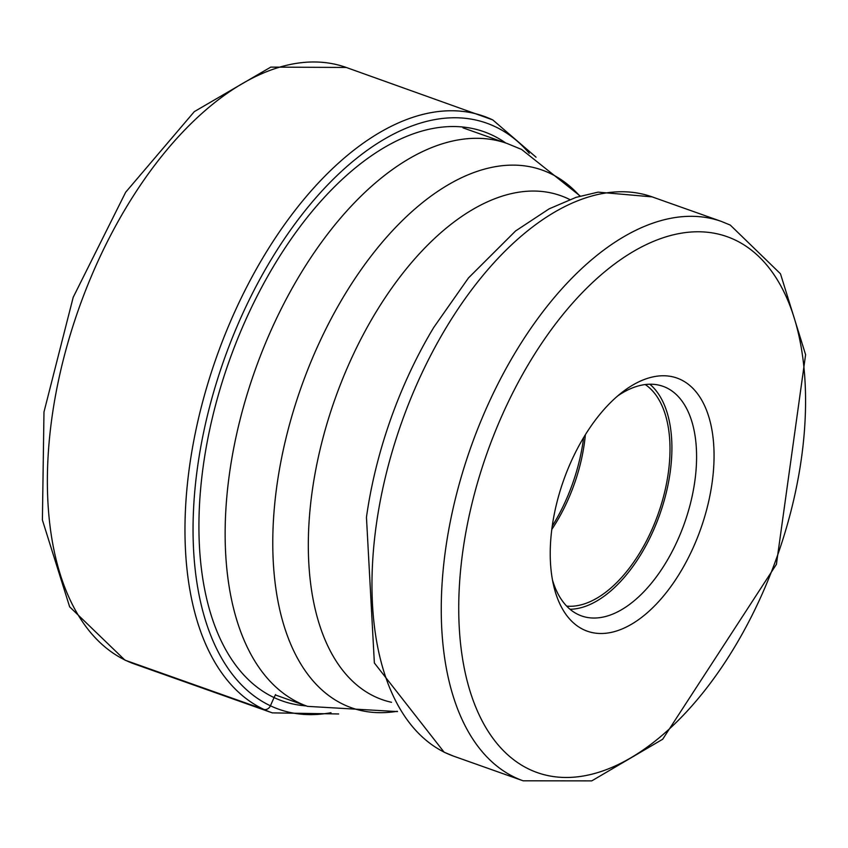 <?xml version="1.0" encoding="UTF-8"?>
<svg xmlns="http://www.w3.org/2000/svg" width="848" height="848" viewBox="0 0 848 848"><rect width="100%" height="100%" fill="white"/><g stroke="black" fill="none" stroke-linecap="round" stroke-linejoin="round"><path stroke-width="1.27" d="M505.747 142.994A301.941 163.569 109.5 0 0 492.2 135.129A301.941 163.569 109.5 0 0 234.642 346.387A301.941 163.569 109.5 0 0 274.052 697.565A301.941 163.569 109.5 0 0 306.202 705.886M583.647 629.682A134.27 72.737 -70.5 0 1 553.67 585.735A134.27 72.737 -70.5 0 1 622.273 392.2A134.27 72.737 -70.5 0 1 680.658 379.575A134.27 72.737 -70.5 0 1 698.18 535.735A134.27 72.737 -70.5 0 1 583.647 629.682M551.783 529.459A118.688 64.3 109.5 0 0 585.374 434.717M583.615 437.6A124.614 67.501 -70.5 0 1 552.239 526.12M645.254 384.547A118.688 64.3 -70.5 0 1 658.196 513.856A118.688 64.3 -70.5 0 1 566.708 606.14M570.047 609.277A121.805 65.985 109.5 0 0 659.786 514.418A121.805 65.985 109.5 0 0 649.833 384.229M617.704 395.921A121.805 65.985 -70.5 0 1 662.977 386.317A121.805 65.985 -70.5 0 1 666.284 387.674A121.805 65.985 -70.5 0 1 683.35 526.269A121.805 65.985 -70.5 0 1 581.58 615.934A121.805 65.985 -70.5 0 1 578.272 614.577A121.805 65.985 -70.5 0 1 552.461 579.958M126.119 660.56A316.516 171.455 -70.5 0 1 81.779 300.436A316.516 171.455 -70.5 0 1 346.217 67.448L270.766 67.119L194.298 111.639L125.684 192.21L73.182 297.33L43.979 412.011L42.4 520.025L69.642 606.829L124.826 660.03L134.705 664.09A316.516 171.455 -70.5 0 1 126.119 660.56L263.717 709.341A5.904 4.961 -64.8 0 0 270.417 705.79L274.052 697.565A122.621 102.926 115.2 0 1 275.558 694.565M492.402 119.759A316.516 171.455 109.5 0 0 483.816 116.229A316.516 171.455 109.5 0 0 219.378 349.217A316.516 171.455 109.5 0 0 263.717 709.341A316.516 171.455 109.5 0 0 272.303 712.871L134.705 664.09M330.996 712.702A310.93 168.434 -70.5 0 1 270.417 705.79A310.93 168.434 -70.5 0 1 229.829 344.161A310.93 168.434 -70.5 0 1 495.062 126.617A310.93 168.434 -70.5 0 1 529.29 153.318M734.845 239.867A284.271 153.997 109.5 0 0 492.359 438.755A284.271 153.997 109.5 0 0 529.459 769.38A284.271 153.997 109.5 0 0 771.945 570.492A284.271 153.997 109.5 0 0 734.845 239.867M515.086 777.489A296.736 160.738 109.5 0 0 523.131 780.807L591.756 780.881L662.691 739.233L776.418 564.323L805.6 354.697L780.467 273.766L730.287 225.091L721.425 221.445A296.736 160.738 109.5 0 0 473.513 439.868A296.736 160.738 109.5 0 0 515.086 777.489M445.804 752.929A296.736 160.738 -70.5 0 1 404.231 415.308A296.736 160.738 -70.5 0 1 652.144 196.884L598.084 192.136L575.972 197.383L549.165 208.831L515.595 230.953L468.467 277.932L433.741 327.445A285.946 154.898 -70.5 0 0 366.453 517.28L374.371 662.998L444.182 752.261L453.85 756.246A296.736 160.738 -70.5 0 1 445.804 752.929M569.771 199.545A267.321 144.807 109.5 0 0 567.969 198.665A267.321 144.807 109.5 0 0 339.942 385.702A267.321 144.807 109.5 0 0 374.827 696.611A267.321 144.807 109.5 0 0 391.553 702.303M397.288 711.281A285.257 154.527 -70.5 0 1 343.747 704.593A285.257 154.527 -70.5 0 1 306.52 372.823A285.257 154.527 -70.5 0 1 549.843 173.246A285.257 154.527 -70.5 0 1 579.894 196.174M580.255 196.079L521.658 149.471L507.083 143.471A298.613 161.756 109.5 0 0 257.601 363.273A298.613 161.756 109.5 0 0 299.429 703.024A298.613 161.756 109.5 0 0 307.527 706.363L275.356 694.957M272.303 712.871L338.659 713.963M536.042 157.177L492.783 119.918L346.217 67.448M721.425 221.445L652.144 196.884M507.083 143.471L463.019 127.857M307.527 706.363L397.5 711.589M523.131 780.807L453.85 756.246"/></g></svg>
